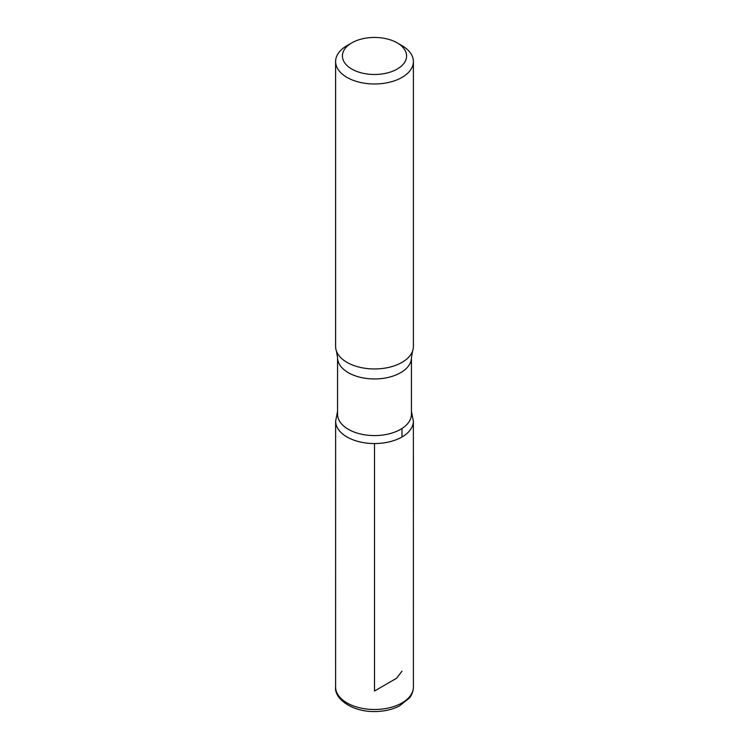 <?xml version="1.0" encoding="UTF-8"?>
<svg xmlns="http://www.w3.org/2000/svg" width="749" height="749" viewBox="0 0 749 749"><rect width="100%" height="100%" fill="white"/><g stroke="black" fill="none" stroke-linecap="round" stroke-linejoin="round"><path stroke-width="1.12" d="M401.998 45.652L397.185 42.871A32.085 18.519 180 0 1 397.185 69.067A32.085 18.519 180 0 1 351.815 69.067A32.085 18.519 180 0 1 351.815 42.871A32.085 18.519 180 0 1 397.185 42.871L401.998 45.652A38.892 22.451 180 0 1 413.392 61.53A38.892 22.451 180 0 1 374.5 83.982A38.892 22.451 180 0 1 335.608 61.53A38.892 22.451 180 0 1 347.002 45.652L351.815 42.871M411.444 414.253A36.944 21.328 180 0 1 374.5 435.581A36.944 21.328 180 0 1 337.556 414.253L337.556 357.619A36.944 21.328 180 0 0 374.5 378.947A36.944 21.328 180 0 0 411.444 357.619L411.444 414.253M411.444 411.313L413.364 421.116A38.864 22.433 180 0 1 374.491 443.558A38.864 22.433 180 0 1 335.636 421.116A38.864 22.433 0 0 0 374.5 443.558A38.864 22.433 0 0 0 413.364 421.116L413.392 687.039A38.892 22.451 180 0 1 374.5 709.5A38.892 22.451 180 0 1 335.608 687.039C334.045 698.171 351.3 711.896 374.715 711.55C383.928 711.475 392.111 709.649 399.264 706.082L409.366 698.087C412.006 694.688 413.354 691.009 413.392 687.039M413.392 61.53L413.392 346.506A38.892 22.451 180 0 1 412.549 351.131A38.892 22.451 180 0 1 374.5 368.957A38.892 22.451 180 0 1 336.451 351.131A38.892 22.451 180 0 1 335.608 346.506L335.608 61.53M374.5 443.558L374.5 691.009L396.596 678.257L401.998 671.17M401.979 436.985L401.979 428.503M337.556 411.313L335.636 421.116L335.608 687.039M412.549 351.131L411.444 357.619M336.451 351.131L337.556 357.619"/></g></svg>

